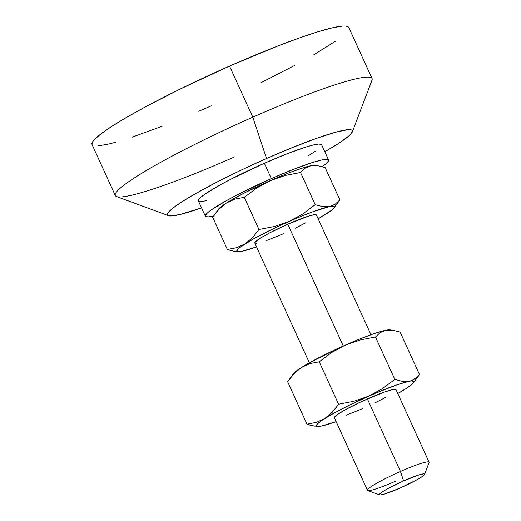 <?xml version="1.0" encoding="UTF-8"?>
<svg xmlns="http://www.w3.org/2000/svg" width="521" height="521" viewBox="0 0 521 521"><rect width="100%" height="100%" fill="white"/><g stroke="black" fill="none" stroke-linecap="round" stroke-linejoin="round"><path stroke-width="0.78" d="M424.569 474.41A24.832 2.533 -24.5 0 1 400.382 487.91L384.895 493.928L380.525 494.95L379.542 494.859L379.425 494.37L381.756 492.273L387.168 488.978L403.593 480.916A24.832 2.533 -24.5 0 1 424.569 474.41L429.057 462.596A33.858 3.458 155.5 0 0 400.454 471.472A33.858 3.458 -24.5 0 1 429.07 462.199L396.012 389.662A33.858 3.458 155.5 0 0 367.39 398.93A33.858 3.458 155.5 0 0 334.391 417.744L367.448 490.281A33.858 3.458 -24.5 0 1 400.454 471.472L367.39 398.93L400.454 471.472A33.858 3.458 155.5 0 0 367.761 490.528L379.62 494.891A24.832 2.533 -24.5 0 1 403.593 480.916L400.454 471.472L403.593 480.916L419.073 474.898L423.443 473.876L424.426 473.967L424.55 474.455L422.218 476.552L416.807 479.848L400.382 487.91A24.832 2.533 -24.5 0 1 379.62 494.891M396.071 481.013A33.858 3.458 -24.5 0 1 367.448 490.281M256.319 243.366L254.984 243.242L254.815 242.571L261.216 237.635L270.314 232.568L287.774 224.225L343.274 346.003L287.774 224.225A33.858 3.458 155.5 0 0 254.776 243.04L309.35 362.798M321.183 144.31L318.5 144.07L313.57 144.929L306.582 146.857L287.572 153.597L264.355 163.262A67.717 6.916 155.5 0 0 198.351 200.885L205.339 216.208A67.717 6.916 -24.5 0 1 271.343 178.586L264.355 163.262L229.429 179.953L219.562 185.255L204.805 194.235L200.481 197.57L198.442 199.953L198.768 201.295L201.451 201.542L206.381 200.683M322.134 166.694L326.459 163.36L328.49 160.976L328.165 159.634L325.488 159.393L320.558 160.253L313.57 162.181L294.554 168.921L271.343 178.586A67.717 6.916 -24.5 0 1 328.582 160.045L321.6 144.721A67.717 6.916 155.5 0 0 264.355 163.262L271.343 178.586L236.417 195.277L226.544 200.578L211.786 209.559L207.462 212.894L205.424 215.277L205.756 216.619L208.433 216.866L213.597 215.948A67.717 6.916 -24.5 0 1 205.339 216.208M348.875 27.717L347.911 26.604L345.723 26.063L342.33 26.096L332.059 27.887L317.497 31.905L299.21 38.007L277.888 45.952L229.527 66.082L252.802 117.166A141.08 14.406 155.5 0 0 116.593 196.586L168.472 215.674A101.582 10.368 -24.5 0 1 266.544 158.488L252.802 117.166L229.527 66.082A141.08 14.406 155.5 0 0 92.022 144.467L115.297 195.551A141.08 14.406 -24.5 0 1 252.802 117.166A141.08 14.406 -24.5 0 1 372.059 78.541L348.777 27.457A141.08 14.406 155.5 0 0 229.527 66.082L179.771 89.241L146.127 106.479L127.091 117.075L111.644 126.479L100.377 134.32L93.715 140.305L92.204 142.526L92.022 144.48M352.365 131.872A101.582 10.368 -24.5 0 1 324.804 151.754L338.279 143.633L349.22 135.649L351.187 133.676L352.476 130.869L351.786 130.068L347.767 129.696L335.491 132.243L316.716 138.28L293.056 147.287L266.544 158.488A101.582 10.368 -24.5 0 1 352.365 131.872L371.994 80.195A141.08 14.406 155.5 0 0 252.802 117.166L266.544 158.488L239.471 170.927L214.157 183.529L192.796 195.206L181.673 201.972L173.558 207.625L168.765 211.93L167.677 213.532L167.475 214.737L168.166 215.538L169.742 215.928L179.582 214.619L201.562 207.918A101.582 10.368 -24.5 0 1 168.472 215.674M234.554 156.925A141.08 14.406 -24.5 0 1 115.297 195.551M241.653 251.389L241.666 251.389A53.611 5.471 -24.5 0 1 237.98 251.76A53.611 5.471 -24.5 0 1 245.13 243.835L236.606 247.709L227.358 249.481L231.213 250.679L237.98 251.76M314.912 165.411L310.881 165.737L303.86 167.586L288.803 172.926L276.755 177.837L245.606 192.334L226.505 202.969A53.611 5.471 155.5 0 0 218.546 209.123L212.685 217.283L227.358 249.481L212.685 217.283L219.061 209.175L226.505 202.969L235.03 199.087L244.277 197.322L258.95 229.52L252.581 237.622L245.13 243.835A53.611 5.471 -24.5 0 1 289.051 221.445L274.28 226.55L258.95 229.52L244.277 197.322L256.71 188.042L270.425 180.572L285.202 175.466L300.526 172.497L315.198 204.694L302.773 213.975L289.051 221.445A53.611 5.471 -24.5 0 1 329.506 206.603L322.74 206.661L315.198 204.694L300.526 172.497L305.189 168.133L310.881 165.737L314.156 165.417L317.647 165.678L325.189 167.645L339.861 199.843L335.198 204.212L329.506 206.603A53.611 5.471 -24.5 0 1 333.994 208.003A53.611 5.471 -24.5 0 1 326.035 214.157L329.923 211.318M337.641 202.239L339.861 199.843L336.794 204.089L339.861 199.843L325.189 167.645L317.647 165.678L310.881 165.737A53.611 5.471 155.5 0 0 270.425 180.572A53.611 5.471 155.5 0 0 226.505 202.969L220.806 206.935L218.247 209.624M321.887 216.391L326.048 214.151A53.611 5.471 -24.5 0 1 318.155 218.813L331.74 210.191L334.3 207.501L334.332 206.7L331.916 206.244L326.231 206.922L322.74 206.661L315.198 204.694L302.773 213.975L289.051 221.445L274.28 226.55L258.95 229.52L252.581 237.622L245.13 243.835L236.606 247.709L227.358 249.481L234.906 251.448M261.028 82.676L294.671 65.444M313.707 54.848L335.342 41.309M98.469 145.828L108.739 144.037L115.512 142.298M132.021 137.212L162.91 125.971M198.755 111.286L211.272 105.841M308.706 155.532L315.146 151.37M328.582 160.045A67.717 6.916 -24.5 0 1 322.167 166.674M219.061 209.175L226.505 202.969L230.66 200.728L235.03 199.087L244.277 197.322L256.71 188.042L270.425 180.572L285.202 175.466L300.526 172.497L305.189 168.133L310.881 165.737A53.611 5.471 155.5 0 1 314.567 165.365L316.156 165.502M214.365 214.873L215.759 213.024M335.198 204.212L332.502 205.684L312.945 211.708L295.381 218.703L276.325 227.26L253.59 238.852L239.426 247.801L237.739 249.318L236.834 251.291L237.635 251.715L241.666 251.389L256.534 246.895A53.611 5.471 -24.5 0 1 241.666 251.389M370.972 334.716L316.397 214.952A33.858 3.458 155.5 0 0 287.774 224.225L308.888 216.02L314.847 214.626L316.188 214.75M305.788 222.767L295.335 228.205M283.391 233.766L266.667 240.507M389.871 329.897L385.846 330.223L374.325 333.538L357.881 339.757L339.002 347.937L309.93 362.473L298.246 369.584L293.206 374.111M391.121 329.995L389.526 329.852A53.611 5.471 155.5 0 0 385.846 330.223L392.606 330.164L400.148 332.131L419.477 374.547L414.827 378.91L412.124 380.389L397.608 384.622L374.996 393.407L349.767 404.947L333.206 413.557L321.522 420.668L317.361 424.029L316.455 425.996L317.25 426.419L321.281 426.093L336.149 421.606A53.611 5.471 -24.5 0 1 321.281 426.093A53.611 5.471 -24.5 0 1 317.602 426.465A53.611 5.471 -24.5 0 1 324.746 418.539L316.24 422.414L306.98 424.185L310.829 425.383L317.602 426.465M417.262 376.937L412.124 380.389L409.122 381.307L402.362 381.372L394.82 379.405L382.368 388.699L368.673 396.149L353.876 401.261L338.572 404.224L319.243 361.808L331.695 352.515L345.39 345.065A53.611 5.471 155.5 0 0 301.47 367.455L309.982 363.58L319.243 361.808L331.695 352.515L345.39 345.065L360.187 339.946L375.491 336.989L380.141 332.626L385.846 330.223A53.611 5.471 155.5 0 0 345.39 345.065L360.187 339.946L375.491 336.989L380.141 332.626L385.846 330.223L392.606 330.164L400.148 332.131L419.477 374.547L413.615 382.707A53.611 5.471 -24.5 0 1 405.657 388.861L411.362 384.895L413.049 383.378L413.954 381.405L411.538 380.955L405.852 381.626L402.362 381.372L394.82 379.405L382.368 388.699L368.673 396.149L353.876 401.261L338.572 404.224L332.203 412.319L324.746 418.539A53.611 5.471 -24.5 0 1 368.673 396.149A53.611 5.471 -24.5 0 1 409.122 381.307A53.611 5.471 -24.5 0 1 413.615 382.707M314.515 426.152L306.98 424.185L287.651 381.769L294.013 373.674L301.47 367.455A53.611 5.471 155.5 0 0 293.512 373.609L289.331 379.366L294.013 373.674L301.47 367.455L309.982 363.58L319.243 361.808L338.572 404.224L335.504 408.471L328.634 415.699L324.746 418.539L316.24 422.414L306.98 424.185L287.651 381.769L289.331 379.366M397.77 393.524L405.664 388.855A53.611 5.471 -24.5 0 1 397.77 393.524M335.941 418.07L334.599 417.946L334.436 417.275L337.615 414.416L344.993 409.929L361.346 401.671L384.114 392.196L392 389.76L395.804 389.454M385.41 397.477L374.951 402.915M363.013 408.471L346.289 415.211M419.477 374.547L417.796 376.957M405.644 388.868L409.532 386.028M401.502 391.102L405.657 388.861M394.82 379.405L375.491 336.989L394.82 379.405M338.181 202.252L333.994 208.003"/></g></svg>
